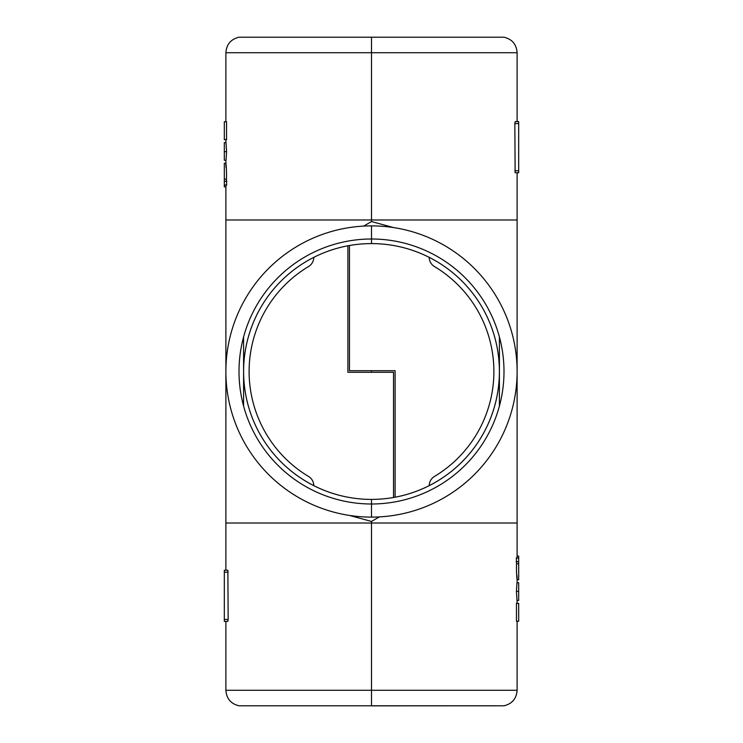 <?xml version="1.0" encoding="UTF-8"?>
<svg xmlns="http://www.w3.org/2000/svg" width="743" height="743" viewBox="0 0 743 743"><rect width="100%" height="100%" fill="white"/><g stroke="black" fill="none" stroke-linecap="round" stroke-linejoin="round"><path stroke-width="1.11" d="M429.24 485.625A10.662 10.662 0 0 1 434.423 476.477A122.391 122.391 0 0 0 434.423 266.523A10.662 10.662 0 0 1 429.24 257.375A127.907 127.907 0 0 1 371.5 499.407A127.907 127.907 0 0 0 499.407 371.5A127.907 127.907 0 0 0 371.5 243.593L371.5 225.891A145.609 145.609 0 0 1 517.109 371.5A145.609 145.609 0 0 1 371.5 517.109L371.5 499.407L371.5 517.109A145.609 145.609 0 0 1 225.891 371.5A145.609 145.609 0 0 1 371.5 225.891L371.5 243.593A127.907 127.907 0 0 0 243.593 371.5A127.907 127.907 0 0 0 371.5 499.407A127.907 127.907 0 0 0 499.407 371.5A127.907 127.907 0 0 0 371.5 243.593A127.907 127.907 0 0 0 243.593 371.5A127.907 127.907 0 0 0 371.5 499.407M516.366 558.272L516.524 563.816C516.19 575.593 517.639 585.818 516.942 575.453M516.868 558.012L517.1 556.126L518.688 556.126L518.688 579.735L517.1 579.735M227.878 570.271L228.157 619.439L227.813 621.399L224.312 621.399L225.891 621.399L225.891 690.275C226.494 698.624 230.869 703.807 239.005 705.794L371.5 705.794L371.5 690.275L371.5 705.85L503.995 705.794C512.131 703.807 516.506 698.624 517.109 690.275L517.109 621.25M515.122 172.729L514.843 123.561L515.187 121.601L518.688 121.601L517.109 121.601L517.109 52.725L371.5 52.725L371.5 37.15L371.5 219.984L371.5 52.725L225.891 52.725L225.891 121.75M395.109 497.206L395.109 370.711L349.461 370.711L349.461 245.506A127.907 127.907 0 0 1 371.5 243.593M371.5 523.016L371.5 690.275L371.5 521.437L371.5 523.016L517.109 523.016L517.109 219.984L371.5 219.984L371.5 221.563L371.5 219.984L225.891 219.984L225.891 523.016L371.5 523.016M518.688 603.242L518.688 621.25L516.459 621.25L516.459 603.242L518.688 603.604L516.469 603.242M518.688 591.326L518.688 600.409L517.007 600.409L516.422 591.326L516.97 582.753L518.688 582.753L518.688 591.326L516.422 591.326M499.407 406.077L499.407 336.923M371.5 370.711L371.5 372.289L371.5 370.711M429.24 257.375A127.907 127.907 0 0 0 395.109 245.794A127.907 127.907 0 0 1 429.24 257.375M393.539 227.562L371.5 221.563L363.633 226.104M516.524 563.816L518.688 563.816M514.843 123.561L518.688 123.561L518.688 121.601M518.688 123.561L518.688 172.757L517.109 172.757L517.109 219.984M515.187 172.757L518.688 172.757M313.76 257.375A10.662 10.662 0 0 1 308.577 266.523A122.391 122.391 0 0 0 308.577 476.477A10.662 10.662 0 0 1 313.76 485.625A127.907 127.907 0 0 1 349.461 245.506M226.634 184.728L226.476 179.184C226.81 167.407 225.361 157.182 226.058 167.547M226.132 184.988L225.9 186.874L224.312 186.874L224.312 163.265L225.9 163.265M224.312 139.758L224.312 121.75L226.541 121.75L226.541 139.758L224.312 139.396L226.531 139.758M224.312 151.674L224.312 142.591L225.993 142.591L226.578 151.674L226.03 160.247L224.312 160.247L224.312 151.674L226.578 151.674M224.312 621.399L224.312 619.439L228.147 619.467M347.891 245.794L347.891 372.289L393.539 372.289L393.539 497.494M243.593 336.923L243.593 406.077M517.109 52.725C516.506 44.376 512.131 39.193 503.995 37.206L239.005 37.206C230.869 39.193 226.494 44.376 225.891 52.725M313.76 485.625A127.907 127.907 0 0 0 347.891 497.206A127.907 127.907 0 0 1 313.76 485.625M349.461 515.438L371.5 521.437L379.367 516.896M226.476 179.184L224.312 179.184M224.312 619.439L224.312 570.243L225.891 570.243L225.891 523.016M227.813 570.243L224.312 570.243M516.153 561.68L518.688 561.68M225.891 690.275L517.109 690.275M371.5 225.891A145.609 145.609 0 0 1 517.109 371.5A145.609 145.609 0 0 1 371.5 517.109A145.609 145.609 0 0 1 225.891 371.5A145.609 145.609 0 0 1 371.5 225.891M371.5 239.005A132.495 132.495 0 0 1 503.995 371.5A132.495 132.495 0 0 1 371.5 503.995A132.495 132.495 0 0 1 239.005 371.5A132.495 132.495 0 0 1 371.5 239.005M514.843 170.788L518.688 170.788M226.847 181.32L224.312 181.32M228.157 572.212L224.312 572.212M516.255 558.012L518.688 558.012M517.109 603.242L517.109 600.409M517.109 582.753L517.109 579.735M517.109 556.126L517.109 523.016M239.005 37.206L503.995 37.206M503.995 705.794L239.005 705.794M226.745 184.988L224.312 184.988M225.891 139.758L225.891 142.591M225.891 160.247L225.891 163.265M225.891 186.874L225.891 219.984"/></g></svg>
